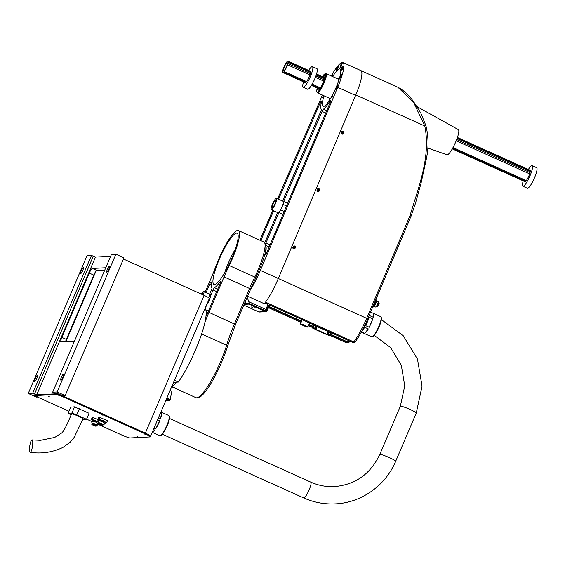 <?xml version="1.0" encoding="UTF-8"?>
<svg xmlns="http://www.w3.org/2000/svg" width="565" height="565" viewBox="0 0 565 565"><rect width="100%" height="100%" fill="white"/><g stroke="black" fill="none" stroke-linecap="round" stroke-linejoin="round"><path stroke-width="0.85" d="M30.206 452.325C41.626 453.999 52.552 452.36 62.962 447.416L70.307 442.105L74.093 437.48L83.034 418.87A6.272 0.622 -156.9 0 0 78.655 416.334A6.272 0.622 -156.9 0 0 71.494 413.947C68.414 421.539 64.608 430.396 61.769 432.938L54.699 437.451L40.525 440.326L32.057 439.916A6.272 1.363 98.5 0 1 32.516 446.046A6.272 1.363 98.5 0 1 30.206 452.325A6.272 1.363 98.5 0 1 29.74 446.188A6.272 1.363 98.5 0 1 32.057 439.916M205.095 308.448A46.408 9.195 114.3 0 1 195.617 349.721A46.408 9.195 114.3 0 1 178.349 382.046L173.596 382.286M191.422 340.49A46.408 9.195 114.3 0 1 188.887 346.691A46.408 9.195 114.3 0 1 186.132 352.899M174.451 380.287L178.349 382.046M63.365 374.143A3.263 0.643 114.3 0 1 63.428 374.157A3.263 0.643 114.3 0 1 62.75 377.243A3.263 0.643 114.3 0 1 60.815 380.118A3.263 0.643 114.3 0 1 60.752 380.104A3.263 0.643 114.3 0 1 61.437 377.017A3.263 0.643 114.3 0 1 63.365 374.143M109.391 266.228A3.263 0.643 114.3 0 1 109.462 266.242A3.263 0.643 114.3 0 1 108.777 269.328A3.263 0.643 114.3 0 1 106.849 272.196A3.263 0.643 114.3 0 1 106.778 272.189A3.263 0.643 114.3 0 1 107.463 269.102A3.263 0.643 114.3 0 1 109.391 266.228M37.276 375.478A3.263 0.643 114.3 0 1 37.347 375.492A3.263 0.643 114.3 0 1 36.661 378.578A3.263 0.643 114.3 0 1 34.733 381.446A3.263 0.643 114.3 0 1 34.663 381.439A3.263 0.643 114.3 0 1 35.348 378.352A3.263 0.643 114.3 0 1 37.276 375.478M83.309 267.563A3.263 0.643 114.3 0 1 83.373 267.577A3.263 0.643 114.3 0 1 82.688 270.663A3.263 0.643 114.3 0 1 80.76 273.531A3.263 0.643 114.3 0 1 80.696 273.524A3.263 0.643 114.3 0 1 81.374 270.43A3.263 0.643 114.3 0 1 83.309 267.563M95.972 271.179L65.907 341.677M110.648 256.284L95.485 257.061L91.452 255.465L32.692 393.233L28.25 393.459L36.322 397.096L37.459 397.04M28.25 393.459L87.01 255.698L91.452 255.465M150.417 436.251A7.529 0.749 -156.9 0 0 150.615 436.173A7.529 0.749 -156.9 0 0 145.353 433.136L63.301 396.164L62.63 395.747L65.18 395.62L57.114 391.983L52.672 392.209L55.815 393.847L36.718 394.822L32.692 393.233M57.927 393.741L57.63 394.434L34.317 395.62L34.613 394.935L57.927 393.741L145.353 433.136A7.529 0.749 -156.9 0 1 150.615 436.173L209.375 298.405A7.529 0.749 -156.9 0 0 204.12 295.368L145.064 433.821A7.529 0.749 23.1 0 1 150.318 436.858A7.529 0.749 23.1 0 1 150.121 436.936L130.141 437.96A7.529 0.749 23.1 0 1 121.75 435.015L97.696 424.181M123.445 259.024L204.12 295.368M57.114 391.983L115.874 254.222L123.947 257.852L65.18 395.62M115.874 254.222L111.432 254.448L52.672 392.209M104.772 270.063L96.848 270.473A5.014 0.996 -65.7 0 0 93.776 275.12L66.352 339.41A5.014 0.996 -65.7 0 0 65.526 341.698M74.41 341.239L61.02 341.924A5.014 0.996 114.3 0 1 60.921 341.91A5.014 0.996 114.3 0 1 61.875 337.39L89.291 273.1A5.014 0.996 114.3 0 1 92.363 268.453L105.754 267.768M166.506 398.911L169.917 400.444L165.764 400.656M169.917 400.444L171.88 391.361L170.072 390.549M160.735 412.436L161.696 412.867A11.039 2.189 114.3 0 1 160.432 418.997L158.341 418.051M153.426 429.57L154.824 430.198A11.039 2.189 114.3 0 1 152.26 432.303L159.867 435.728A11.039 2.189 -65.7 0 0 160.361 435.7A11.039 2.189 -65.7 0 0 165.439 428.567A11.039 2.189 -65.7 0 0 169.246 415.988L169.246 415.988A11.039 2.189 -65.7 0 0 168.935 415.6L161.315 412.168A11.039 2.189 114.3 0 1 161.505 412.323L160.898 412.055M157.571 419.859L159.74 420.84A11.039 2.189 114.3 0 1 155.707 428.899L154.033 428.15M160.361 435.7L160.997 435.445A10.537 2.091 -65.7 0 0 165.842 428.637A10.537 2.091 -65.7 0 0 169.472 416.631L169.246 415.988M160.432 418.997L161.696 412.867M152.451 431.858L154.824 430.198M155.707 428.899L159.74 420.84M82.596 410.028L83.888 410.451L82.596 410.028M143.348 433.051L145.247 433.397M143.976 433.878L145.269 434.308L143.976 433.878M122.33 434.986L123.622 435.417L122.33 434.986M37.142 396.602L38.434 397.033L37.142 396.602M47.969 396.051L49.254 396.482L47.969 396.051M58.16 394.667L59.586 394.78L60.222 395.599M58.788 395.493L60.081 395.924L58.788 395.493M100.754 413.863L102.18 413.976L102.816 414.788M101.382 414.689L102.675 415.12L101.382 414.689M136.518 435.947L137.804 436.378L136.518 435.947M145.064 433.821L57.63 394.434M34.317 395.62L68.916 411.214M86.579 419.166L92.208 421.702M70.653 407.146L74.396 406.842L89.086 413.29M96.248 425.021L97.258 425.212L95.153 423.997L91.721 422.853L92.554 423.446M97.258 425.212L98.042 423.376L95.937 422.161L92.505 421.01L91.721 422.853M98.48 422.274L92.434 419.901L92.046 420.819L96.05 422.154L97.971 423.538M96.085 425.41L96.333 424.816L94.934 424.011L92.646 423.242L92.392 423.835M93.183 417.69L97.54 419.385L96.756 421.222L92.399 419.534L93.183 417.69L92.095 417.747L91.311 419.583L92.335 420.134M92.399 419.534L91.311 419.583M97.54 419.385L98.868 420.092M98.529 422.168L96.756 421.222M92.434 421.179L92.046 420.819M93.402 425.431L95.979 426.293L94.404 425.381L91.827 424.52L93.402 425.431M95.979 426.293L96.269 425.607L94.694 424.696L92.116 423.835L91.827 424.52M102.908 424.682L103.918 424.873L101.813 423.658L98.381 422.507L99.214 423.107M103.918 424.873L104.702 423.037L102.597 421.822L99.165 420.671L98.381 422.507M105.161 423.234L105.556 422.309L99.094 419.555L98.706 420.473L102.71 421.815L104.631 423.199M102.745 425.071L102.992 424.477L101.594 423.665L99.306 422.902L99.052 423.496M97.971 419.244L98.755 417.408L99.843 417.351L107.463 420.784L106.679 422.627L99.059 419.188L97.971 419.244L98.995 419.795M105.429 422.613L106.679 422.627M99.059 419.188L99.843 417.351M104.2 419.039L103.416 420.876M99.094 420.84L98.706 420.473M100.062 425.092L102.639 425.954L101.064 425.042L98.487 424.181L100.062 425.092M102.639 425.954L102.936 425.261L101.354 424.35L98.776 423.496L98.487 424.181M79.354 408.792L76.748 414.901L71.953 413.036L68.054 413.234L70.696 407.033M74.566 406.906L71.953 413.036M76.748 414.901L86.523 419.308L89.129 413.192M68.054 413.234L71.112 414.858M82.765 419.498L86.523 419.308M370.576 312.106L373.14 313.264A11.039 2.189 114.3 0 1 373.204 313.285A11.039 2.189 114.3 0 1 373.204 317.219L369.616 315.602A11.039 2.189 -65.7 0 0 370.011 313.448M361.84 331.217A11.039 2.189 -65.7 0 0 364.686 327.297L368.274 328.908A11.039 2.189 114.3 0 1 364.672 333.371L361.459 331.923M369.206 327.241L365.619 325.624A11.039 2.189 -65.7 0 0 369.164 317.212L372.752 318.822A11.039 2.189 114.3 0 1 369.206 327.241L372.752 318.822M361.332 332.142L364.199 333.435A11.039 2.189 114.3 0 1 364.135 333.414L371.756 336.846A11.039 2.189 -65.7 0 0 372.038 336.881A11.039 2.189 -65.7 0 0 372.257 336.818A11.039 2.189 -65.7 0 0 378.832 326.436A11.039 2.189 -65.7 0 0 381.135 317.106A11.039 2.189 -65.7 0 0 380.824 316.718L373.204 313.285M372.257 336.818L372.886 336.563A10.537 2.091 -65.7 0 0 379.164 326.655A10.537 2.091 -65.7 0 0 381.361 317.749L381.135 317.106M373.204 317.219L373.14 313.264M364.672 333.371L368.274 328.908M236.523 233.147A28.095 5.565 -65.7 0 0 219.898 257.88A28.095 5.565 -65.7 0 0 214.008 284.485A28.095 5.565 -65.7 0 0 214.58 284.583A28.095 5.565 -65.7 0 0 231.205 259.851A28.095 5.565 -65.7 0 0 237.095 233.246A28.095 5.565 -65.7 0 0 236.523 233.147M235.443 248.89A28.095 5.565 -65.7 0 0 224.63 272.881M171.788 386.538L175.736 388.317A38.886 7.705 114.3 0 1 175.68 388.317A38.886 7.705 114.3 0 1 175.623 388.317L171.767 386.58M206.027 315.694A2.507 0.494 -65.7 0 0 207.362 313.476L220.046 283.736A2.507 0.494 -65.7 0 0 220.52 281.483A2.507 0.494 -65.7 0 0 219.933 281.963A32.113 6.363 114.3 0 1 214.509 287.705A2.507 0.494 -65.7 0 0 213.09 289.986L210.717 295.559M209.7 294.118L211.43 290.071A2.507 0.494 -65.7 0 0 211.939 287.832A32.113 6.363 114.3 0 1 211.282 282.408A2.507 0.494 -65.7 0 0 211.197 281.956A2.507 0.494 -65.7 0 0 209.608 284.273L206.105 292.493M206.797 304.747L205.173 308.547M173.031 383.607A36.125 7.154 -65.7 0 0 175.228 382.208M204.862 322.509A50.172 9.937 114.3 0 1 208.923 312.36L224.058 276.885A50.172 9.937 114.3 0 1 229.228 265.543L254.787 277.062A50.172 9.937 -65.7 0 0 249.61 288.397L234.482 323.872A50.172 9.937 -65.7 0 0 226.629 345.229A38.886 7.705 114.3 0 1 196.754 397.809A38.886 7.705 114.3 0 1 195.963 397.675L171.696 386.743M205.194 292.084L211.402 277.528A50.172 9.937 114.3 0 0 215.887 266.228A31.103 6.166 114.3 0 1 238.331 230.506A31.103 6.166 114.3 0 1 229.228 265.543M176.845 382.124A38.886 7.705 114.3 0 1 171.951 386.142M173.745 383.07L173.808 383.24A35.418 7.02 114.3 0 1 173.745 383.07A35.418 7.02 114.3 0 1 173.561 382.371M209.029 293.849A6.272 1.243 114.3 0 1 209.156 293.871A6.272 1.243 114.3 0 1 208.669 297.713M201.352 294.125A6.272 1.243 114.3 0 1 203.774 291.448A6.272 1.243 114.3 0 1 203.88 291.533A6.272 1.243 114.3 0 1 203.372 295.036M206.522 305.107A6.272 1.243 -65.7 0 0 209.686 299.203A6.272 1.243 -65.7 0 0 210.604 294.563A6.272 1.243 -65.7 0 0 210.498 294.478L203.774 291.448M201.79 294.323A4.266 0.848 114.3 0 1 202.948 293.277A4.266 0.848 114.3 0 1 203.019 293.334A4.266 0.848 114.3 0 1 202.941 294.838M342.065 133.418A0.826 0.805 -97.1 0 1 342.284 131.836A0.826 0.805 -97.1 0 1 343.188 132.782A0.826 0.805 -97.1 0 1 342.065 133.418M317.848 190.793A0.826 0.805 -97.1 0 1 318.067 189.219A0.826 0.805 -97.1 0 1 318.964 190.158A0.826 0.805 -97.1 0 1 317.848 190.793M293.63 248.176A0.826 0.805 -97.1 0 1 293.849 246.594A0.826 0.805 -97.1 0 1 294.746 247.541A0.826 0.805 -97.1 0 1 293.63 248.176M324.049 95.81A20.573 4.075 -65.7 0 0 323.116 106.397A20.573 4.075 -65.7 0 0 336.119 87.413A20.573 4.075 -65.7 0 0 340.017 68.888A20.573 4.075 -65.7 0 0 332.7 76.6M343.096 67.991A2.26 0.445 -65.7 0 0 343.52 65.957A2.26 0.445 -65.7 0 0 342.093 68.04A2.26 0.445 -65.7 0 0 341.67 70.074A2.26 0.445 -65.7 0 0 343.096 67.991M337.658 68.273A2.26 0.445 -65.7 0 0 338.082 66.239A2.26 0.445 -65.7 0 0 336.655 68.323A2.26 0.445 -65.7 0 0 336.231 70.357A2.26 0.445 -65.7 0 0 337.658 68.273M337.503 87.342A2.26 0.445 -65.7 0 0 337.934 85.308A2.26 0.445 -65.7 0 0 336.507 87.391A2.26 0.445 -65.7 0 0 336.076 89.425A2.26 0.445 -65.7 0 0 337.503 87.342M341.896 66.903L341.373 67.666L341.896 66.903M339.233 67.037L338.703 67.8L339.233 67.037M332.601 96.573L332.079 97.342L332.601 96.573M323.06 97.06L322.53 97.83L323.06 97.06M332.241 76.395A2.26 0.445 -65.7 0 0 332.58 74.573A2.26 0.445 -65.7 0 0 331.443 76.035M341.663 65.116A2.26 0.445 -65.7 0 0 342.086 63.082A2.26 0.445 -65.7 0 0 340.66 65.166A2.26 0.445 -65.7 0 0 340.236 67.2A2.26 0.445 -65.7 0 0 341.663 65.116M341.571 76.127A2.26 0.445 -65.7 0 0 342.002 74.093A2.26 0.445 -65.7 0 0 340.575 76.176A2.26 0.445 -65.7 0 0 340.144 78.21A2.26 0.445 -65.7 0 0 341.571 76.127M277.627 212.56A5.014 0.996 114.3 0 1 277.62 212.581L264.787 242.675M260.755 240.612L273.622 210.759M278.587 199.233L319.854 103.48A2.507 0.494 114.3 0 1 321.421 101.206A2.507 0.494 114.3 0 1 321.443 101.997A24.083 4.767 114.3 0 0 321.259 109.264A2.507 0.494 114.3 0 1 320.743 111.489L282.549 201.027M265.557 244.052A2.507 0.494 114.3 0 1 265.931 243.042L278.955 212.518A5.014 0.996 114.3 0 1 279.166 212.03M265.882 246.072A28.85 5.714 114.3 0 1 265.465 253.551L266.08 253.826M330.363 101.926L329.614 101.587A2.507 0.494 114.3 0 1 330.44 100.754A2.507 0.494 114.3 0 1 329.981 102.964L267.104 251.934A2.507 0.494 114.3 0 1 265.501 254.292A2.507 0.494 114.3 0 1 265.465 253.551M283.453 201.988A5.014 0.996 114.3 0 1 283.651 201.493L322.078 111.418A2.507 0.494 114.3 0 1 323.477 109.151L326.754 110.627M329.614 101.587A24.083 4.767 114.3 0 1 323.477 109.151M293.383 246.827A0.826 0.805 -97.1 0 1 293.546 248.127M265.112 310.602L266.722 309.959L265.882 309.443L265.112 310.602L249.193 303.433L245.923 303.603L245.217 301.767M331.288 75.964A27.593 5.466 114.3 0 1 342.899 62.482A27.593 5.466 114.3 0 1 337.672 87.335L260.38 270.437A31.358 6.215 114.3 0 1 250.013 290.53M337.672 87.335L355.604 95.414L278.319 278.517A31.358 6.215 114.3 0 1 264.3 303.744L247.59 296.215M247.131 297.289L248.84 301.767L265.882 309.443L267.958 304.57L264.78 303.144M267.958 304.57L268.559 305.651L266.722 309.959M264.914 302.96L267.958 304.33M269.759 304.139A30.602 6.06 114.3 0 1 268.559 305.651L266.426 310.651L265.338 310.708M317.601 189.445A0.826 0.805 -97.1 0 1 317.763 190.751M341.818 132.069A0.826 0.805 -97.1 0 1 341.98 133.375M425.869 125.67L424.795 126.023L413.629 102.42L397.922 87.278L360.837 70.569A27.593 5.466 114.3 0 1 355.604 95.414M259.844 240.203L272.711 210.35M277.676 198.823L322.396 95.068M245.161 301.908L245.81 303.603L244.405 303.68L249.193 303.433L248.84 301.767M335.871 337.362L333.597 336.366L335.921 337.249M273.1 309.083L270.826 308.087L273.149 308.963M319.352 190.786L319.543 190.327A1.257 1.222 82.9 0 0 318.272 188.576A1.257 1.222 82.9 0 0 317.304 189.317L317.106 189.776A1.257 1.222 82.9 0 0 318.385 191.521A1.257 1.222 82.9 0 0 319.352 190.786L319.451 190.334A1.257 1.222 82.9 0 0 318.222 188.583M318.342 191.528A1.257 1.222 82.9 0 0 319.26 190.793M343.569 133.404L343.767 132.945A1.257 1.222 82.9 0 0 343.132 131.292A1.257 1.222 82.9 0 0 341.521 131.935L341.331 132.394A1.257 1.222 82.9 0 0 342.602 134.145A1.257 1.222 82.9 0 0 343.569 133.404L343.675 132.959A1.257 1.222 82.9 0 0 342.439 131.207M342.56 134.152A1.257 1.222 82.9 0 0 343.478 133.418M427.797 148.023L447 154.782A13.8 2.733 -65.7 0 0 447.24 154.817A13.8 2.733 -65.7 0 0 455.355 142.775A13.8 2.733 -65.7 0 0 458.335 129.632L417.097 106.665M310.037 322.94L307.763 321.944L310.086 322.82M295.135 248.162L295.326 247.703A1.257 1.222 82.9 0 0 294.047 245.952A1.257 1.222 82.9 0 0 293.087 246.693L292.889 247.152A1.257 1.222 82.9 0 0 294.167 248.904A1.257 1.222 82.9 0 0 295.135 248.162L295.326 247.703M294.118 248.911A1.257 1.222 82.9 0 0 295.043 248.176M295.234 247.717A1.257 1.222 82.9 0 0 294.005 245.959M353.845 341.959A31.358 6.215 -65.7 0 0 366.417 318.851A31.358 6.215 -65.7 0 0 366.643 318.314L278.319 278.517A31.358 6.215 114.3 0 1 265.522 302.162L353.845 341.959L354.608 342.595L353.252 342.658L269.646 304.994M366.417 318.851L367.469 319.458C363.309 329.077 359.065 336.775 354.728 342.552L354.608 342.595M269.696 304.867L270.748 304.796L265.486 302.197M341.034 336.719L340.307 336.394M278.263 308.441L277.535 308.109M270.282 304.839L269.809 304.627M278.757 308.794L276.405 307.791L278.778 308.744M341.528 337.072L339.177 336.069L341.55 337.03M269.901 304.5L270.374 304.478M342.899 62.482L360.837 70.569A27.593 5.466 114.3 0 1 355.809 94.941L424.795 126.023C431.024 156.611 418.609 186.831 410.035 215.526L366.643 318.314L367.645 318.964M260.38 270.437L278.319 278.517L355.809 94.941M330.271 334.537L348.81 342.891L345.519 342.383L329.925 335.356M315.397 328.809L314.995 328.625M312.353 327.439L308.434 325.673M301.117 322.375L268.495 307.678M269.004 306.491L301.618 321.188M308.942 324.487L312.862 326.252M315.496 327.439L315.906 327.622M330.433 334.169L348.605 342.362L349.078 341.26M268.848 306.859L301.463 321.556M308.78 324.854L312.699 326.619M315.341 327.806L315.743 327.99M349.516 341.239L348.81 342.891M271.412 207.207A6.272 1.243 114.3 0 1 273.997 201.084A6.272 1.243 114.3 0 1 276.49 198.294A6.272 1.243 114.3 0 1 276.412 200.808A6.272 1.243 114.3 0 1 273.827 206.931A6.272 1.243 114.3 0 1 271.334 209.728A6.272 1.243 114.3 0 1 271.412 207.207M271.334 209.728L278.065 212.758A6.272 1.243 -65.7 0 0 280.551 209.961A6.272 1.243 -65.7 0 0 283.136 203.838A6.272 1.243 -65.7 0 0 283.213 201.324L276.49 198.294M275.614 201.832A4.266 0.848 114.3 0 1 273.856 205.999A4.266 0.848 114.3 0 1 272.161 207.899A4.266 0.848 114.3 0 1 272.21 206.183A4.266 0.848 114.3 0 1 273.969 202.023A4.266 0.848 114.3 0 1 275.663 200.123A4.266 0.848 114.3 0 1 275.614 201.832M251.15 306.929L252.435 307.36L251.15 306.929M248.649 307.056L249.942 307.487L248.649 307.056M253.65 306.802L254.935 307.233L253.65 306.802M271.567 307.65L272.669 308.144M334.332 335.928L335.44 336.429M266.426 310.651A0.501 0.487 -92.9 0 1 265.783 310.905L249.193 303.433L248.904 304.125L265.494 311.598A1.257 1.222 87.1 0 0 267.104 310.955L269.745 304.754A1.003 0.982 -92.9 0 1 270.098 304.323M302.084 320.101A4.139 0.41 23.1 0 1 303.546 320.27M309.253 322.834A4.139 0.41 23.1 0 1 309.465 323.251M316.605 326.273L328.435 331.599M350.039 341.211L346.529 341.394A1.759 1.709 -92.9 0 1 346.465 341.394M266.044 311.703L259.384 312.042A1.257 1.222 -92.9 0 1 258.827 311.937L243.776 305.156M248.904 304.125L244.115 304.365M374.539 306.562A2.26 0.445 114.3 0 1 373.959 307.134A2.26 0.445 114.3 0 1 373.91 307.127A2.26 0.445 114.3 0 1 373.875 307.099M376.403 300.269A3.51 0.699 114.3 0 1 376.474 300.276A3.51 0.699 114.3 0 1 375.739 303.603A3.51 0.699 114.3 0 1 373.663 306.696A3.51 0.699 114.3 0 1 373.592 306.682A3.51 0.699 114.3 0 1 373.529 306.64A2.26 0.445 114.3 0 1 373.288 306.83A2.26 0.445 114.3 0 1 373.239 306.823A2.26 0.445 114.3 0 1 373.154 306.505M379.051 302.826A2.26 0.445 114.3 0 1 379.101 302.84A2.26 0.445 114.3 0 1 378.628 304.973A2.26 0.445 114.3 0 1 377.286 306.964A2.26 0.445 114.3 0 1 377.243 306.957A2.26 0.445 114.3 0 1 377.208 306.922M378.133 302.678A2.26 0.445 114.3 0 1 378.381 302.529A2.26 0.445 114.3 0 1 378.423 302.536A2.26 0.445 114.3 0 1 377.95 304.669A2.26 0.445 114.3 0 1 376.615 306.661A2.26 0.445 114.3 0 1 376.573 306.654A2.26 0.445 114.3 0 1 376.488 306.336M376.643 306.399A2.006 0.396 -65.7 0 0 376.671 306.421A2.006 0.396 -65.7 0 0 376.714 306.428A2.006 0.396 -65.7 0 0 377.9 304.662A2.006 0.396 -65.7 0 0 378.324 302.762A2.006 0.396 -65.7 0 0 378.282 302.755M377.999 301.533A3.009 0.593 114.3 0 1 378.063 301.548A3.009 0.593 114.3 0 1 377.427 304.394A3.009 0.593 114.3 0 1 375.647 307.042A3.009 0.593 114.3 0 1 375.591 307.035A3.009 0.593 114.3 0 1 375.541 306.993M376.05 299.125L376.043 300.778L374.115 305.284L372.766 306.922M374.115 305.284L373.557 305.029M376.043 300.778L375.464 300.516M329.084 335.511L327.721 334.918L329.084 335.511M315.948 329.289L317.099 326.584L316.308 326.676L315.15 329.388L325.433 334.063L327.333 334.466L315.376 329.098L316.527 326.386M314.154 328.788L312.791 328.187L314.154 328.788M312.163 327.891L314.804 329.077L315.976 326.323L315.602 326.012L314.423 328.766L312.163 327.891L313.335 325.136L315.602 326.012M313.102 328.173L314.281 325.419M314.804 329.077L314.423 328.766M317.099 326.584L328.491 331.754L327.312 334.438M316.308 326.676L315.376 329.098M331.351 332.792L331.655 333.103L330.864 333.145M313.709 325.023L312.6 325.08L313.766 324.889L331.309 332.898M329.734 335.808L327.093 334.614L329.734 335.808L330.906 333.053L330.532 332.743L329.353 335.497M328.427 331.909L329.211 332.142L328.032 334.897M329.211 332.142L330.532 332.743M313.215 325.412L312.6 325.08M315.856 326.605L316.259 326.789M305.036 325.44A4.011 0.396 23.1 0 1 307.84 327.057A4.011 0.396 23.1 0 1 303.264 325.532A4.011 0.396 23.1 0 1 300.46 323.907A4.011 0.396 23.1 0 1 305.036 325.44M525.012 181.662L452.275 148.892M319.564 89.1L311.414 85.428M305.312 82.674L283.058 72.553A6.272 1.243 -65.7 0 0 283.566 72.2L284.16 71.515A6.272 1.243 -65.7 0 0 287.529 64.784L287.917 63.506A6.272 1.243 -65.7 0 0 288.15 62.376L288.192 61.613L310.609 71.713M525.683 181.287L452.586 148.348M319.945 88.592L311.739 84.891M305.983 82.299L283.566 72.2M287.366 62.877A4.513 0.897 114.3 0 1 286.003 67.623A4.513 0.897 114.3 0 1 283.531 70.95A4.513 0.897 114.3 0 1 283.404 70.794A4.513 0.897 114.3 0 1 284.76 66.049A4.513 0.897 114.3 0 1 287.239 62.722A4.513 0.897 114.3 0 1 287.366 62.877M288.192 61.613A6.272 1.243 -65.7 0 0 287.959 61.119A6.272 1.243 -65.7 0 0 285.883 63.216L285.17 64.452A6.272 1.243 -65.7 0 0 284.428 65.936L283.8 67.383A6.272 1.243 -65.7 0 0 282.627 72.334A6.272 1.243 -65.7 0 0 282.733 72.504M316.449 74.347L324.635 78.034M457.304 137.811L530.309 170.701M530.267 171.47L457.071 138.489M324.472 78.74L316.231 75.032M310.573 72.482L288.15 62.376M287.917 63.506L310.34 73.605M315.863 76.098L324.155 79.835M456.682 139.541L530.034 172.593M529.652 173.872L456.195 140.777M323.724 81.092L315.39 77.341M309.952 74.884L287.529 64.784M284.16 71.515L306.583 81.614M312.177 84.136L320.44 87.858M453.003 147.585L526.283 180.602M283.058 72.553L305.474 82.652M311.463 85.35L319.621 89.023M452.318 148.814L525.175 181.64M328.908 101.093A16.201 3.206 114.3 0 1 329.494 98.268M338.153 79.058A16.201 3.206 114.3 0 1 339.735 76.911A16.201 3.206 114.3 0 1 339.876 76.741M329.296 100.499A15.304 3.03 114.3 0 1 329.713 98.367M338.371 79.157A15.304 3.03 114.3 0 1 339.53 77.624A15.304 3.03 114.3 0 1 339.692 77.426M317.262 88.062A10.036 1.985 -65.7 0 0 316.852 91.791L317.078 92.434A10.537 2.091 -65.7 0 0 317.375 92.808A10.537 2.091 -65.7 0 0 319.303 91.495A10.537 2.091 -65.7 0 0 324.84 81.063A10.537 2.091 -65.7 0 0 326.026 73.591A10.537 2.091 -65.7 0 0 325.553 73.62L324.924 73.874A10.036 1.985 -65.7 0 0 323.533 75.103A10.036 1.985 -65.7 0 0 322.41 76.642M316.852 91.791A10.036 1.985 -65.7 0 0 318.971 90.894A10.036 1.985 -65.7 0 0 324.571 80.061A10.036 1.985 -65.7 0 0 324.924 73.874M322.954 76.882A7.924 1.568 114.3 0 1 323.053 76.762A7.924 1.568 114.3 0 1 324.508 75.774A7.924 1.568 114.3 0 1 323.618 81.388A7.924 1.568 114.3 0 1 319.451 89.235A7.924 1.568 114.3 0 1 317.996 90.223A7.924 1.568 114.3 0 1 317.805 88.302M528.381 169.444A11.286 2.239 114.3 0 1 531.905 165.594A11.286 2.239 114.3 0 1 532.138 165.63L536.623 167.657A11.286 2.239 114.3 0 1 534.257 178.342A11.286 2.239 114.3 0 1 527.576 188.279A11.286 2.239 114.3 0 1 527.35 188.237L522.865 186.217A11.286 2.239 114.3 0 1 523.232 180.864M532.138 165.63A11.286 2.239 114.3 0 1 529.772 176.322A11.286 2.239 114.3 0 1 523.091 186.259A11.286 2.239 114.3 0 1 522.865 186.217M529.553 170.362A6.272 1.243 114.3 0 1 528.988 175.623L528.791 176.082A6.272 1.243 114.3 0 1 524.85 181.591M308.681 70.456A11.286 2.239 114.3 0 1 312.198 66.606A11.286 2.239 114.3 0 1 312.438 66.642L316.923 68.662A11.286 2.239 114.3 0 1 314.564 79.333A11.286 2.239 114.3 0 1 307.89 89.291A11.286 2.239 114.3 0 1 307.65 89.249L303.165 87.229A11.286 2.239 114.3 0 1 303.532 81.876M312.438 66.642A11.286 2.239 114.3 0 1 310.079 77.313A11.286 2.239 114.3 0 1 303.405 87.271A11.286 2.239 114.3 0 1 303.165 87.229M309.853 71.374A6.272 1.243 114.3 0 1 309.295 76.614L309.097 77.073A6.272 1.243 114.3 0 1 305.149 82.603M34.486 394.038L93.246 256.277M63.301 396.164L63.499 395.705M96.848 270.473L92.363 268.453M93.776 275.12L89.291 273.1M66.352 339.41L61.875 337.39M95.485 257.061L36.718 394.822M374.263 335.377L390.634 347.616L401.334 365.336L404.745 385.902L400.345 406.242A8.652 0.862 -156.9 0 1 400.571 406.157A8.652 0.862 -156.9 0 1 410.218 409.54A8.652 0.862 -156.9 0 1 416.264 413.036L395.698 461.252C385.62 485.596 361.261 502.836 335.335 503.881C324.317 504.411 313.759 502.412 303.652 497.899A8.652 1.716 -65.7 0 0 303.829 497.927A8.652 1.716 -65.7 0 0 308.949 490.314A8.652 1.716 -65.7 0 0 310.764 482.115L169.493 418.467M395.698 461.252A8.652 0.862 -156.9 0 0 389.652 457.756A8.652 0.862 -156.9 0 0 380.005 454.373A8.652 0.862 -156.9 0 0 379.772 454.465L400.345 406.242M170.326 399.66L166.859 398.092M95.429 426.095L92.378 424.725L95.429 426.095M95.082 425.791L92.808 424.816M102.088 425.756L99.037 424.379L102.088 425.756M101.742 425.445L99.468 424.477M250.627 289.019L255.959 277.394C262.478 261.969 269.378 247.696 263.883 242.018A31.103 6.166 114.3 0 1 254.787 277.062L255.952 277.344M209.608 284.273L211.148 284.965M208.421 310.99L205.787 309.797M207.539 313.059L206.161 312.438M220.555 282.246L219.933 281.963M214.509 287.705L217.737 289.16M213.09 289.986L216.692 291.604M227.398 346.493A1.504 0.819 -163.2 0 0 227.497 346.324A1.504 0.819 -163.2 0 0 226.629 345.229L201.613 333.964M235.492 324.494L208.923 312.36M224.058 276.885L250.662 289.005L235.534 324.48L227.497 346.324C220.555 369.199 202.927 401.757 195.963 397.675M321.04 104.017L319.854 103.48M280.607 209.862L284.181 211.48M282.98 214.333L278.955 212.518M270.07 244.906L265.931 243.042M269.194 246.983L265.84 245.464M325.723 113.064L322.078 111.418M283.651 201.493L287.642 203.287M286.512 205.957L282.987 204.368M411.03 216.176L367.427 319.479M397.922 87.278L397.922 87.278C403.417 90.132 408.601 94.864 413.481 101.481L420.777 112.965L425.904 125.67C428.595 136.659 428.743 147.705 426.37 158.793L421.066 183.095L415.43 203.464L411.073 216.155L410.035 215.526M347.539 341.874A29.853 5.911 114.3 0 1 347.602 341.338M346.098 341.232L349.664 341.048M258.827 311.937L265.494 311.598M328.138 331.556L326.987 334.261M379.772 454.465C370.534 474 355.427 484.714 334.452 486.592C326.224 486.988 318.328 485.497 310.764 482.115M416.264 413.036L422.055 386.199L417.486 359.1L403.233 335.737L381.382 319.592M303.652 497.899L162.381 434.245M150.615 436.173L150.318 436.858M98.804 422.874L98.501 423.573M92.596 424.633L95.365 425.812M99.256 424.294L102.025 425.473M263.883 242.018L238.331 230.506M209.156 293.871L211.07 294.732M373.91 307.127L373.239 306.823M377.243 306.957L376.573 306.654M379.101 302.84L378.423 302.536M375.591 307.035L374.122 306.371M376.474 300.276L376.043 300.086M378.063 301.548L376.594 300.884M328.491 331.754L327.333 334.466M309.549 323.067L307.84 327.057M302.162 319.917L300.46 323.907M287.959 61.119L310.376 71.218M316.555 74.001L324.706 77.673M457.417 137.472L530.076 170.206M326.026 73.591L339.085 79.474M317.375 92.808L330.426 98.684"/></g></svg>
